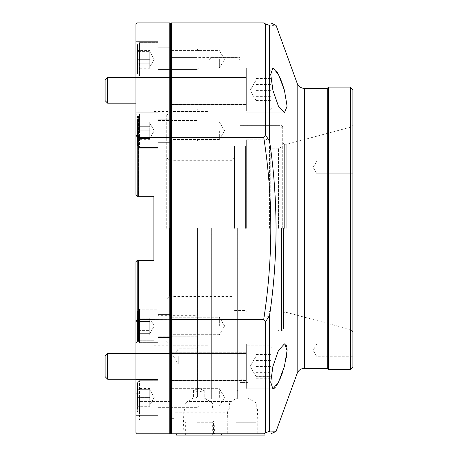 <?xml version="1.0" encoding="UTF-8"?>
<svg xmlns="http://www.w3.org/2000/svg" width="458" height="458" viewBox="0 0 458 458"><rect width="100%" height="100%" fill="white"/><g stroke="black" fill="none" stroke-linecap="round" stroke-linejoin="round"><path stroke-width="0.34" stroke-dasharray="2.29 1.72" d="M185.61 403L186.188 406.847L186.022 408.902L184.757 408.902C183.572 413.265 183.572 413.265 184.757 408.902C183.572 413.265 183.572 413.265 184.757 408.902L198.824 408.902L186.022 408.902L186.188 406.847L185.61 403L198.824 403L185.61 403C188.244 401.036 188.244 401.036 185.61 403C188.244 401.036 188.244 401.036 185.61 403M198.824 408.902L213.749 408.902L198.824 408.902M198.824 403L212.564 403L198.824 403M198.824 433.818L183.126 433.818L198.824 433.818M198.824 397.985L193.431 397.985L198.824 397.985M229.269 403L242.482 403L229.269 403C231.908 401.036 231.908 401.036 229.269 403C231.908 401.036 231.908 401.036 229.269 403L229.847 406.847L229.681 408.902L228.416 408.902C227.231 413.265 227.231 413.265 228.416 408.902C227.231 413.265 227.231 413.265 228.416 408.902L242.482 408.902L229.681 408.902L229.847 406.847L229.269 403M242.482 397.985L237.089 397.985L242.482 397.985M242.482 408.902L257.407 408.902L242.482 408.902M242.482 403L256.222 403L242.482 403M242.482 433.818L258.186 433.818L242.482 433.818M198.824 392.1L193.431 390.405L198.824 388.51L204.216 390.405L198.824 392.1M239.918 382.453L242.482 382.453L239.918 382.453C239.918 380.352 239.918 380.352 239.918 382.453C239.918 380.352 239.918 380.352 239.918 382.453L239.918 388.75L237.089 390.405L239.918 391.905L239.918 382.453M170.571 406.847L170.571 418.664L170.571 406.847M174.166 406.847L174.166 418.664L174.166 406.847M352.918 350.347L352.918 356.771L352.918 350.347M316.959 350.347L316.959 356.771L316.959 350.347M352.918 167.365L352.918 160.941L352.918 167.365M316.959 167.365L316.959 160.941L316.959 167.365M170.571 325.953L170.571 314.394L170.571 325.953M219.371 325.953L219.371 317.217L219.371 325.953M170.571 397.395L170.571 385.836L170.571 397.395M219.371 397.395L219.371 388.659L219.371 397.395M170.571 130.765L170.571 142.323L170.571 130.765M219.371 130.765L219.371 139.495L219.371 130.765M170.571 59.322L170.571 70.881L170.571 59.322M219.371 59.322L219.371 68.053L219.371 59.322M286.41 357.669L282.947 371.266M282.706 371.976L282.512 372.531M280.17 378.589L278.579 382.006M276.329 385.899L275.607 386.878M273.094 388.836L270.735 382.264L272.916 366.377L278.47 350.433L284.441 343.901L246.335 343.901L246.335 388.848L246.335 343.901L246.335 366.377L246.335 343.901L284.441 343.901M170.571 366.377L170.571 352.248L170.571 366.377M246.335 90.341L246.335 67.87L246.335 90.341M170.571 90.341L170.571 76.217L170.571 90.341M284.441 90.341L287.092 106.21L284.441 112.811L278.464 106.267L272.916 90.341L270.735 74.459L272.916 67.87L277.079 71.986M352.918 367.041L352.918 89.676M350.347 87.106L350.347 369.612M283.576 228.359L283.576 329.033L283.576 228.359M284.344 228.359L284.344 144.247L284.344 228.359M278.613 74.786L280.124 78.032M269.636 141.556L265.6 134.91L263.734 137.331C273.174 198.623 273.174 259.308 263.734 319.386L265.6 321.808L265.6 432.724L269.636 431.253C278.12 431.447 278.12 431.447 269.636 431.253L269.636 315.161C273.804 286.817 275.945 257.883 276.054 228.359C275.962 199.093 273.821 170.158 269.636 141.556L269.636 25.465L275.418 25.327M327.235 368.324L327.235 88.388M328.518 369.612L328.518 87.106M286.782 228.359L286.782 144.247L286.782 228.359M239.918 388.75L239.918 391.905M170.571 228.359L170.571 399.147L170.571 228.359M263.734 319.386L171.344 319.386L171.344 433.818L263.734 433.818C273.174 433.818 273.174 433.818 263.734 433.818L265.6 432.724M265.6 134.91L265.6 23.993L263.734 22.9C273.174 22.9 273.174 22.9 263.734 22.9L171.344 22.9L171.344 137.331L170.571 137.492L170.571 433.045L170.571 319.22L171.344 319.386L171.344 137.331L263.734 137.331M265.6 321.808L269.636 315.161M265.6 23.993L269.636 25.465M171.344 433.818L170.571 433.045L169.804 433.818L169.804 319.386L170.571 319.22L170.571 137.492L169.804 137.331L169.804 319.386L137.188 319.386L137.188 260.459L135.9 261.747L135.9 322.232L137.188 319.386M239.918 228.359L239.918 57.571L239.918 228.359M352.918 228.359L352.918 332.159L352.918 228.359M284.681 343.918L286.41 345.653M286.88 347.433L287.034 348.744M287.092 350.278L286.931 353.736M137.188 137.331L135.9 134.486L135.9 194.971L137.188 196.253L153.882 196.253L138.471 196.253L138.471 116L153.882 116L138.471 116L137.188 114.666L138.471 116L138.471 196.253L137.188 196.253L137.188 137.331L169.804 137.331L169.804 22.9L170.571 23.673L171.344 22.9M242.482 382.453L247.875 382.453L242.482 382.453M282.288 228.359L282.288 127.496L282.288 228.359M277.153 228.359L277.153 331.088L277.153 228.359M278.441 228.359L278.441 148.741L278.441 228.359M234.519 228.359L234.519 146.176L234.519 228.359M231.954 228.359L231.954 296.418L231.954 228.359M166.718 228.359L166.718 115.359L166.718 228.359M169.288 228.359L169.288 296.418L169.288 228.359M209.094 228.359L209.094 396.576L209.094 228.359M211.665 228.359L211.665 399.147L211.665 228.359M237.347 228.359L237.347 399.147L237.347 228.359M269.447 228.359L269.447 145.283L269.447 228.359M246.335 228.359L246.335 139.753L246.335 228.359M197.541 228.359L197.541 396.576L197.541 228.359M196.058 228.359L196.058 345.212L196.058 228.359M139.495 406.847L139.495 419.946L139.495 406.847M135.9 406.847L135.9 419.946L135.9 406.847M197.541 356.484L197.541 364.19L197.541 356.484M178.276 356.484L178.276 364.19L178.276 356.484M135.9 325.953L135.9 307.971L135.9 325.953M157.987 325.953L157.987 307.971L157.987 342.641L139.495 342.641L139.495 309.259L139.495 342.641L139.495 325.953L139.495 342.641L137.44 340.592L137.44 311.314L137.44 340.592L137.44 325.953L137.44 340.592L139.495 342.641L157.987 342.641L157.987 309.259L157.987 342.641L157.987 309.259L139.495 309.259L139.495 325.953L139.495 309.259L137.44 311.314L137.44 333.653L137.44 311.314L139.495 309.259L157.987 309.259L157.987 325.953M135.9 397.395L135.9 379.413L135.9 397.395M157.987 397.395L157.987 379.413L157.987 397.395M135.9 130.765L135.9 148.741L135.9 130.765M157.987 130.765L157.987 148.741L157.987 130.765M135.9 59.322L135.9 77.299L135.9 59.322M157.987 59.322L157.987 77.299L157.987 59.322M135.9 366.377L135.9 352.248L135.9 366.377M135.9 90.341L135.9 76.217L135.9 90.341M194.971 228.359L194.971 399.147L194.971 228.359M137.188 196.253L135.9 194.971L135.9 113.698L135.9 194.971L137.188 196.253L153.882 196.253L153.882 260.459L138.471 260.459L138.471 340.718L138.471 260.459L153.882 260.459L153.882 228.359L153.882 260.459L137.188 260.459L138.471 260.459L137.188 260.459L135.9 261.747L135.9 343.019L135.9 261.747L137.188 260.459M138.471 340.718L153.882 340.718L153.882 345.212L153.882 340.718L138.471 340.718L135.9 343.019L138.471 340.718M169.804 433.818L137.188 433.818L135.9 432.529L137.188 433.818L137.188 342.052L137.188 433.818L153.882 433.818L137.188 433.818L135.9 432.529L135.9 322.232M135.9 113.698L135.9 24.182L137.188 22.9L153.882 22.9L137.188 22.9L137.188 114.666L135.9 113.698L137.188 114.666L137.188 22.9L135.9 24.182L135.9 113.698M135.9 134.486L135.9 24.182L137.188 22.9L169.804 22.9M153.882 116L153.882 22.9L153.882 116M153.882 340.718L153.882 433.818L153.882 340.718M149.772 59.322L149.772 51.617L149.772 55.47L149.772 51.617L137.44 51.617L137.44 59.322L137.44 44.684L137.44 67.028L137.44 51.617L149.772 51.617L149.772 63.175L149.772 59.322L137.44 59.322L137.44 73.961L137.44 59.322L149.772 59.322L149.772 52.653L149.772 65.998L149.772 59.322M199.081 59.322L199.081 67.544L199.081 59.322M197.026 59.322L197.026 49.052L197.026 59.322M139.495 59.322L139.495 42.628L139.495 59.322M149.772 67.028L149.772 63.175L149.772 67.028L137.44 67.028L149.772 67.028L149.772 63.771L149.772 67.028L154.22 59.322L149.772 51.617L154.22 59.322L149.772 67.028M149.772 130.765L149.772 138.471L149.772 123.059L149.772 126.912L149.772 123.059L137.44 123.059L137.44 130.765L137.44 116.126L137.44 138.471L137.44 123.059L149.772 123.059L149.772 134.618L149.772 130.765L137.44 130.765L137.44 145.404L137.44 130.765L149.772 130.765L149.772 124.095L149.772 137.44L149.772 130.765M199.081 130.765L199.081 138.986L199.081 130.765M197.026 130.765L197.026 141.041L197.026 130.765M139.495 130.765L139.495 114.071L139.495 130.765M149.772 138.471L149.772 134.618L149.772 138.471L137.44 138.471L149.772 138.471L149.772 135.213L149.772 138.471L154.22 130.765L149.772 123.059L154.22 130.765L149.772 138.471M199.081 122.549L199.081 138.986L197.026 141.041L197.026 120.494L157.987 120.494L157.987 141.041L157.987 120.494L197.026 120.494L197.026 141.041L157.987 141.041L197.026 141.041L199.081 138.986L199.081 122.549L197.026 120.494L199.081 122.549M137.44 145.404L137.44 116.126L139.495 114.071L139.495 147.459L139.495 114.071L157.987 114.071L157.987 147.459L157.987 114.071L139.495 114.071L137.44 116.126L137.44 145.404L139.495 147.459L157.987 147.459L139.495 147.459L137.44 145.404M149.772 139.661L149.772 137.44L149.772 139.661L137.44 139.661L137.44 126.316L137.44 139.661M137.44 121.868L137.44 126.316L137.44 121.868L149.772 121.868L149.772 124.095L149.772 121.868M149.772 126.316L137.44 126.316L149.772 126.316M149.772 135.213L137.44 135.213L149.772 135.213M149.772 397.395L149.772 389.689L149.772 405.095L149.772 401.248L149.772 405.095L137.44 405.095L137.44 397.395L137.44 412.034L137.44 389.689L137.44 405.095L149.772 405.095L149.772 393.542L149.772 397.395L137.44 397.395L137.44 382.756L137.44 397.395L149.772 397.395L149.772 404.065L149.772 390.72L149.772 397.395M199.081 397.395L199.081 389.174L199.081 397.395M197.026 397.395L197.026 387.119L197.026 397.395M139.495 397.395L139.495 414.089L139.495 397.395M149.772 389.689L149.772 393.542L149.772 389.689L137.44 389.689L149.772 389.689L149.772 392.947L149.772 389.689L154.22 397.395L149.772 405.095L154.22 397.395L149.772 389.689M149.772 318.247L149.772 333.653L149.772 318.247L149.772 333.653L149.772 329.8L149.772 333.653L137.44 333.653L149.772 333.653L154.22 325.953L149.772 318.247L149.772 325.953L149.772 318.247L137.44 318.247L149.772 318.247L149.772 325.953L137.44 325.953L149.772 325.953L149.772 333.653L154.22 325.953L149.772 318.247M199.081 334.168L199.081 317.732L197.026 315.676L197.026 336.224L157.987 336.224L197.026 336.224L197.026 315.676L157.987 315.676L197.026 315.676L197.026 336.224L197.026 315.676L199.081 317.732L199.081 334.168L197.026 336.224L199.081 334.168L199.081 325.953L199.081 334.168M149.772 319.278L149.772 321.505L149.772 319.278M137.44 330.401L137.44 321.505L137.44 334.85L137.44 330.401L149.772 330.401L137.44 330.401M137.44 317.056L137.44 321.505L137.44 317.056L149.772 317.056M149.772 334.85L149.772 332.623L149.772 334.85L137.44 334.85M149.772 321.505L137.44 321.505L149.772 321.505M199.081 51.107L199.081 67.544L197.026 69.593L197.026 49.052L157.987 49.052L157.987 69.593L157.987 49.052L197.026 49.052L197.026 69.593L157.987 69.593L197.026 69.593L199.081 67.544L199.081 51.107L197.026 49.052L199.081 51.107M137.44 73.961L137.44 44.684L139.495 42.628L139.495 76.017L139.495 42.628L157.987 42.628L157.987 76.017L157.987 42.628L139.495 42.628L137.44 44.684L137.44 73.961L139.495 76.017L157.987 76.017L139.495 76.017L137.44 73.961M149.772 68.219L149.772 65.998L149.772 68.219L137.44 68.219L137.44 54.874L137.44 68.219M137.44 50.426L137.44 54.874L137.44 50.426L149.772 50.426L149.772 52.653L149.772 50.426M149.772 54.874L137.44 54.874L149.772 54.874M149.772 63.771L137.44 63.771L149.772 63.771M149.772 329.8L149.772 325.953L149.772 329.8M199.081 325.953L199.081 317.732L199.081 325.953M199.081 405.611L199.081 389.174L197.026 387.119L197.026 407.666L157.987 407.666L157.987 387.119L157.987 407.666L197.026 407.666L197.026 387.119L157.987 387.119L197.026 387.119L199.081 389.174L199.081 405.611L197.026 407.666L199.081 405.611M137.44 382.756L137.44 412.034L139.495 414.089L139.495 380.701L139.495 414.089L157.987 414.089L157.987 380.701L157.987 414.089L139.495 414.089L137.44 412.034L137.44 382.756L139.495 380.701L157.987 380.701L139.495 380.701L137.44 382.756M149.772 388.499L149.772 390.72L149.772 388.499L137.44 388.499L137.44 401.843L137.44 388.499M137.44 406.292L137.44 401.843L137.44 406.292L149.772 406.292L149.772 404.065L149.772 406.292M149.772 401.843L137.44 401.843L149.772 401.843M149.772 392.947L137.44 392.947L149.772 392.947M256.096 84.341L256.096 102.203L256.096 90.409L256.096 100.617L250.165 90.341L256.096 80.07L250.165 90.341L256.096 100.617L256.096 80.03L256.096 100.651L256.096 78.478L256.096 84.341L272.018 84.341L272.018 78.478L272.018 102.203L272.018 84.341M105.082 81.409L105.082 100.617L105.082 81.409M107.653 101.504L107.653 77.499L107.653 101.504M272.018 105.97L272.018 72.364L272.018 105.97M269.447 72.478L269.447 110.888L269.447 72.478M246.335 101.504L246.335 77.499L246.335 101.504M246.335 108.203L246.335 69.793L246.335 108.203M272.018 80.11L272.018 100.651L272.018 80.03L256.096 80.11M256.096 80.03L272.018 80.03M256.096 90.26L272.018 90.26M256.096 100.577L272.018 100.577M256.096 100.651L272.018 100.651M256.096 90.421L272.018 90.421M256.096 90.409L256.096 81.478L256.096 90.409M105.082 80.07L105.082 100.617L107.653 103.182L107.653 77.499M272.018 86.144L272.018 108.317L272.018 72.364L269.447 69.793L269.447 110.888L269.447 69.793L246.335 69.793L246.335 110.888L246.335 69.793L269.447 69.793L270.924 71.271M246.335 96.69L246.335 77.499L246.335 96.69M256.096 96.34L272.018 96.34M256.096 84.478L272.018 84.478M256.096 78.478L272.018 78.478M256.096 96.203L272.018 96.203M256.096 102.203L272.018 102.203M256.096 372.371L256.096 354.515L256.096 366.308L256.096 356.101L250.165 366.377L256.096 376.648L250.165 366.377L256.096 356.101L256.096 376.688L256.096 356.061L256.096 378.239L256.096 372.371L272.018 372.371L272.018 378.239L272.018 354.515L272.018 372.371M105.082 356.101L105.082 376.648L105.082 356.101L105.082 376.648L107.653 379.218L107.653 353.536M270.924 385.441L269.447 386.918L246.335 386.918L246.335 345.83L246.335 386.918L246.335 345.83L246.335 386.918L269.447 386.918L269.447 345.83L269.447 386.918L269.447 345.83L269.447 386.918L272.018 384.354L272.018 348.395L272.018 370.568M246.335 355.213L246.335 379.218L246.335 355.213M272.018 376.608L272.018 356.061L272.018 376.688L256.096 376.608M256.096 376.688L272.018 376.688M256.096 366.452L272.018 366.452M256.096 356.141L272.018 356.141M256.096 356.061L272.018 356.061M256.096 366.297L272.018 366.297M256.096 366.308L256.096 375.239L256.096 366.308M246.335 360.028L246.335 379.218L246.335 360.028M256.096 360.377L272.018 360.377M256.096 372.24L272.018 372.24M256.096 378.239L272.018 378.239M256.096 360.509L272.018 360.509M256.096 354.515L272.018 354.515M197.352 422.259L212.306 422.259L197.352 422.259M197.352 435.1L212.306 435.1L197.352 435.1M264.953 435.1L176.353 435.1M201.274 433.818L176.353 433.818L201.274 433.818M200.432 433.818L184.059 433.818L200.432 433.818M200.432 420.976L184.059 420.976L200.432 420.976M236.173 422.259L255.965 422.259L236.173 422.259M236.173 435.1L255.965 435.1L236.173 435.1M252.993 433.818L220.012 433.818L252.993 433.818M249.392 433.818L227.718 433.818L249.392 433.818M249.392 420.976L227.718 420.976L249.392 420.976M351.011 228.359L351.011 329.68L351.011 228.359M281.521 228.359L281.521 331.088L281.521 228.359M297.168 83.322L297.168 373.396M304.41 368.324L304.41 88.388M270.735 228.359L270.735 148.741L270.735 228.359M245.562 228.359L245.562 146.176L245.562 228.359M265.983 228.359L265.983 139.753L265.983 228.359M204.216 390.405L204.216 397.985L212.564 403L212.564 408.902M226.784 433.818L227.454 412.24L174.166 412.24L183.795 412.24L183.126 433.818M193.431 390.405L193.431 397.985L187.648 401.454L231.307 401.454L237.089 397.985L237.089 390.405M239.918 380.753L242.482 379.213L247.875 382.453L247.875 397.985L256.222 403L256.222 408.902M174.166 418.664L170.571 418.664L174.166 418.664M352.918 343.929L316.959 343.929L313.106 350.347L316.959 356.771L352.918 356.771M316.959 173.782L352.918 173.782L316.959 173.782L313.106 167.365L316.959 173.782M219.371 334.684L170.571 334.684L219.371 334.684L224.615 325.953L219.371 334.684M219.371 406.126L170.571 406.126L219.371 406.126L224.615 397.395L219.371 406.126M219.371 139.495L170.571 139.495L219.371 139.495L224.615 130.765L219.371 139.495M219.371 68.053L170.571 68.053L219.371 68.053L224.615 59.322L219.371 68.053M246.335 388.848L272.916 388.848L246.335 388.848M170.571 380.501L246.335 380.501L170.571 380.501M246.335 112.811L284.441 112.811L246.335 112.811M170.571 104.464L246.335 104.464L170.571 104.464M352.918 332.159L351.011 329.68L286.782 312.465L284.344 312.465L283.576 313.238M283.576 143.48L284.344 144.247L286.782 144.247L351.011 127.038L352.918 124.559M282.288 329.216L277.153 331.088L239.918 331.088L281.521 331.088L283.576 329.033M197.541 396.576L194.971 399.147L170.571 399.147L239.918 399.147M197.541 60.141L194.971 57.571L170.571 57.571L239.918 57.571M282.288 127.496L277.153 125.629L239.918 125.629L281.521 125.629L283.576 127.685M170.571 76.217L246.335 76.217L170.571 76.217M246.335 67.87L272.911 67.87L246.335 67.87M224.615 130.765L219.371 122.034L170.571 122.034L219.371 122.034L224.615 130.765M224.615 59.322L219.371 50.592L170.571 50.592L219.371 50.592L224.615 59.322M170.571 352.248L246.335 352.248L170.571 352.248M224.615 325.953L219.371 317.217L170.571 317.217L219.371 317.217L224.615 325.953M224.615 397.395L219.371 388.659L170.571 388.659L219.371 388.659L224.615 397.395M313.106 167.365L316.959 160.941L352.918 160.941L316.959 160.941L313.106 167.365M174.166 395.036L170.571 395.036L174.166 395.036M257.407 408.902L258.186 433.818M213.749 408.902L214.521 433.818M269.447 309.259L270.735 307.971L278.441 307.971L282.288 310.198M166.718 298.982L169.288 296.418L231.954 296.418L234.519 298.982M209.094 60.141L211.665 57.571L237.347 57.571L239.918 60.141M166.718 115.359L170.571 111.506L209.094 111.506M282.288 146.52L278.441 148.741L270.735 148.741L269.447 147.459M234.519 146.176L245.562 146.176L246.335 145.404M246.335 316.959L265.983 316.959C267.06 317.749 268.342 316.467 269.836 313.112L269.836 228.359L269.836 313.112L269.447 311.429M234.519 310.541L245.562 310.541L246.335 311.314M166.718 341.359L170.571 345.212L209.094 345.212M166.718 157.729L169.288 160.3L231.954 160.3L234.519 157.729M246.335 139.753L265.983 139.753C267.06 138.969 268.342 140.251 269.836 143.606L269.447 145.283M269.836 228.359L269.836 143.606L269.836 228.359M209.094 396.576L211.665 399.147L237.347 399.147L239.918 396.576M153.882 345.212L196.058 345.212L197.541 347.782M170.571 412.114L139.495 412.114L170.571 412.114M139.495 419.946L135.9 419.946L139.495 419.946M197.541 348.778L178.276 348.778L173.651 356.484L178.276 364.19L197.541 364.19M157.987 343.929L135.9 343.929L157.987 343.929M170.571 337.506L157.987 337.506L170.571 337.506M157.987 415.372L135.9 415.372L157.987 415.372M170.571 408.948L157.987 408.948L170.571 408.948M157.987 148.741L135.9 148.741L157.987 148.741M170.571 142.323L157.987 142.323L170.571 142.323M157.987 77.299L135.9 77.299L157.987 77.299M170.571 70.881L157.987 70.881L170.571 70.881M153.882 111.506L196.058 111.506L197.541 108.935M170.571 119.206L157.987 119.206L170.571 119.206M157.987 112.788L135.9 112.788L157.987 112.788M170.571 47.764L157.987 47.764L170.571 47.764M157.987 41.346L135.9 41.346L157.987 41.346M170.571 314.394L157.987 314.394L170.571 314.394M157.987 307.971L135.9 307.971L157.987 307.971M170.571 385.836L157.987 385.836L170.571 385.836M157.987 379.413L135.9 379.413L157.987 379.413M139.495 393.754L135.9 393.754L139.495 393.754M170.571 401.586L139.495 401.586L170.571 401.586M272.018 108.317L269.447 110.888L246.335 110.888L269.447 110.888L272.018 108.317M107.653 103.182L135.9 103.182M135.9 77.499L246.335 77.499L135.9 77.499M272.018 348.395L269.447 345.83L246.335 345.83L269.447 345.83L272.018 348.395M135.9 353.536L246.335 353.536L135.9 353.536M135.9 379.218L107.653 379.218M212.306 435.1L212.306 422.259M184.059 433.818L184.059 420.976M213.588 433.818L213.588 420.976M185.341 435.1L185.341 422.259M255.965 435.1L255.965 422.259M220.012 435.1L220.012 433.818M227.718 433.818L227.718 420.976M257.253 433.818L257.253 420.976M229 435.1L229 422.259"/><path stroke-width="0.69" d="M282.947 371.266L282.706 371.976M282.512 372.531L281.681 374.827M281.67 374.856L280.17 378.589M278.579 382.006L276.329 385.899M275.373 387.176L274.273 388.258M274.256 388.275L273.094 388.836M284.441 343.901L278.464 350.45L272.916 366.377L270.735 382.253L272.916 388.848L278.481 382.195L284.441 366.377L287.092 350.502L284.681 343.918M272.916 90.341L278.47 106.279L284.441 112.811L287.092 106.233L284.441 90.341L278.464 74.488L272.916 67.87L270.735 74.448L272.916 90.341M352.918 89.676L352.918 367.041L350.347 369.612L350.347 87.106L352.918 89.676M277.079 71.986L278.613 74.786M280.124 78.032L281.676 81.868M281.687 81.896L284.441 90.341M275.813 25.322L270.878 22.9M263.734 137.331L265.6 134.91L265.6 23.993L269.636 25.465C278.12 25.264 278.12 25.264 269.636 25.465L269.636 141.556C273.804 169.901 275.939 198.835 276.054 228.359C275.962 257.625 273.821 286.559 269.636 315.161L269.636 431.253C278.12 431.447 278.12 431.447 269.636 431.253L265.6 432.724L265.6 321.808L263.734 319.386C273.174 258.112 273.174 197.427 263.734 137.331L171.344 137.331L171.344 319.386L263.734 319.386M304.41 88.388L304.41 368.324C300.935 368.501 298.519 370.19 297.168 373.396L297.168 83.322C298.519 86.528 300.935 88.217 304.41 88.388L327.235 88.388L327.235 368.324L328.518 369.612L350.347 369.612M327.235 88.388L328.518 87.106L328.518 369.612M265.6 432.724L263.734 433.818C273.174 433.818 273.174 433.818 263.734 433.818L171.344 433.818L171.344 319.386L170.571 319.22L170.571 23.673L170.571 137.492L171.344 137.331L171.344 22.9L263.734 22.9C273.174 22.9 273.174 22.9 263.734 22.9L265.6 23.993M169.804 433.818L169.804 22.9L137.188 22.9L135.9 24.182L135.9 134.486L137.188 137.331L137.188 196.253L153.882 196.253L153.882 260.459L137.188 260.459L137.188 319.386L135.9 322.232L135.9 432.529L137.188 433.818L169.804 433.818L170.571 433.045L170.571 319.22L170.571 433.045L171.344 433.818M171.344 22.9L170.571 23.673L169.804 22.9M269.636 315.161L265.6 321.808M286.41 345.653L286.88 347.433M287.034 348.744L287.092 350.278M286.931 353.736L286.41 357.669M265.6 134.91L269.636 141.556M135.9 322.232L135.9 261.747L137.188 260.459M137.188 319.386L170.571 319.22L170.571 137.492L137.188 137.331M137.188 196.253L135.9 194.971L135.9 134.486M107.653 103.182L105.082 100.617L105.082 80.07L107.653 77.499L107.653 103.182L135.9 103.182M270.924 71.271L272.018 72.364L272.018 86.144M107.653 379.218L105.082 376.648L105.082 356.101L107.653 353.536L107.653 379.218L135.9 379.218M272.018 370.568L272.018 384.354L270.924 385.441M176.353 433.818L176.353 435.1L264.953 435.1L264.953 433.818M297.168 83.322L276.054 25.316M328.518 87.106L350.347 87.106M304.41 368.324L327.235 368.324M297.168 373.396L276.054 431.402L270.878 433.818M107.653 77.499L135.9 77.499L107.653 77.499L105.082 80.07M107.653 353.536L135.9 353.536L107.653 353.536L105.082 356.101M221.294 435.1L221.294 433.818"/></g></svg>
